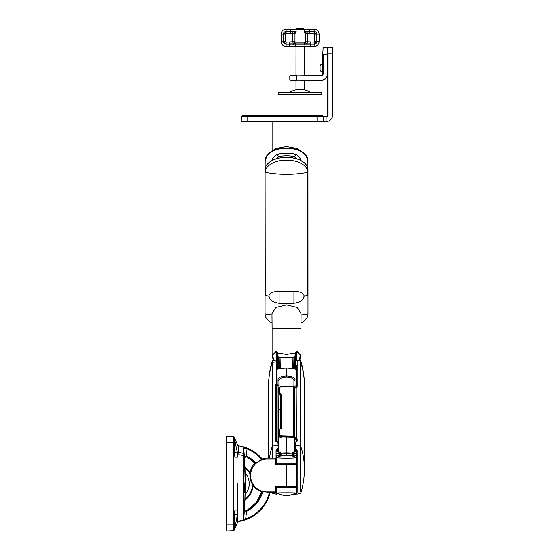 <?xml version="1.0" encoding="UTF-8"?>
<svg xmlns="http://www.w3.org/2000/svg" width="559" height="559" viewBox="0 0 559 559"><rect width="100%" height="100%" fill="white"/><g stroke="black" fill="none" stroke-linecap="round" stroke-linejoin="round"><path stroke-width="0.84" d="M322.48 72.265L322.48 72.265A4.654 4.654 0 0 1 320.069 70.099A4.654 4.654 0 0 0 322.48 72.265L322.48 63.607A4.654 4.654 0 0 0 320.069 65.766L320.069 70.043M320.069 69.784L320.069 69.239M320.069 67.387L320.069 66.081M317.023 115.336L322.382 115.336L322.382 116.572L317.023 116.572L317.023 115.336L247.77 115.336L247.77 116.572L242.41 116.572L242.41 115.336L247.77 115.336M295.977 80.503L290.149 80.503L296.41 80.503L295.977 80.503L295.997 88.958L304.243 88.958L304.243 80.503M295.977 75.563L290.149 75.563L296.41 75.563L295.977 75.563L295.997 46.502L314.137 46.467A4.94 4.94 0 0 0 319.077 41.534L319.105 41.534A4.968 4.968 0 0 1 314.137 46.502M326.093 121.52L323.619 121.52L323.619 116.901L326.093 116.901L326.093 121.52A6.596 6.596 0 0 0 332.682 114.923L332.682 53.916L328.07 53.916L328.07 114.923A1.977 1.977 0 0 1 326.093 116.901L323.284 116.572L326.093 116.572A1.649 1.649 0 0 0 327.742 114.923L327.742 73.914A6.596 6.596 0 0 1 321.146 80.503L289.814 80.175L289.814 75.891L296.41 75.891L296.41 80.175L321.146 80.175A6.268 6.268 0 0 0 327.406 73.914L327.406 54.125L323.123 54.125L323.123 73.914A1.977 1.977 0 0 1 321.146 75.891L296.41 75.891L321.146 75.563A1.649 1.649 0 0 0 322.795 73.914L322.795 52.476M327.742 52.476L327.742 47.857L323.123 47.529L322.795 54.125M332.682 53.916L332.682 47.326L327.742 47.655L328.07 53.916L327.742 47.655M242.41 116.572L322.382 116.572M317.023 121.52L317.023 116.901L241.509 116.572L241.174 121.52L323.619 121.52M323.284 116.572L317.023 116.572M306.814 31.416L306.8 31.765A2.474 1.915 -38.2 0 0 305.277 33.596L304.089 31.584L314.137 31.409C315.779 31.57 316.673 32.471 316.834 34.113L316.834 41.534C316.673 43.169 315.779 44.07 314.137 44.231L286.103 44.231C284.468 44.07 283.567 43.169 283.406 41.534L281.17 41.534A4.94 4.94 0 0 0 286.103 46.467L286.103 46.502A4.968 4.968 0 0 1 281.135 41.534L281.17 34.113A4.94 4.94 0 0 1 286.103 29.173L314.137 29.173L296.822 29.145L297.234 27.95L302.181 27.95M298.059 27.95L297.234 27.95M294.041 92.528L310.727 92.528A19.376 19.376 0 0 0 303.53 89.671L296.71 89.671L295.997 88.958M300.134 94.73L321.558 94.73L321.558 92.668L278.689 92.668L278.689 94.73L300.134 94.73M311.181 92.668L306.199 92.528M286.103 46.502L295.997 46.502M310.888 46.467L314.137 46.467L314.137 43.881L316.485 41.534L314.78 41.534L314.78 34.113A0.643 0.643 0 0 0 314.137 33.463L305.277 33.596L305.277 41.806L304.327 42.218L295.921 42.218L294.97 41.806A2.474 2.131 121.7 0 1 293.531 43.909L306.709 43.909A2.474 2.131 58.3 0 1 305.277 41.806L307.485 41.806L307.003 43.909L310.566 43.881L310.888 46.467L305.102 46.425L304.327 42.218M296.822 29.145L286.103 29.145A4.968 4.968 0 0 0 281.135 34.113L283.406 34.113L283.406 41.534L286.103 43.881L286.103 46.467L305.102 46.425M314.137 29.145A4.968 4.968 0 0 1 319.105 34.113L319.105 41.534M319.105 34.113L316.485 34.113L314.137 31.765L314.137 29.173A4.94 4.94 0 0 1 319.077 34.113L319.077 41.534L316.485 41.534M281.135 34.113L281.135 41.534M286.103 29.145L286.103 31.409L296.151 31.59L294.97 33.596L294.97 41.806L292.762 41.806L292.762 33.596L286.103 33.463A0.643 0.643 0 0 0 285.46 34.113L285.46 41.534A0.643 0.643 0 0 0 286.103 42.177L292.762 41.806L293.447 44.287M295.977 29.215L296.151 31.59L290.806 31.765L290.449 29.173M307.191 31.395L307.143 31.751L304.089 31.584L304.264 29.215M295.921 42.218L295.138 46.425M293.433 31.416L293.447 31.765A2.474 1.915 -141.8 0 1 294.97 33.596L292.762 33.596L293.056 31.395M309.4 31.409L309.4 31.765L307.143 31.751L307.485 41.806L314.137 42.177A0.643 0.643 0 0 0 314.78 41.534M306.8 44.287L307.003 43.909L307.115 44.294M293.133 44.294L293.244 43.909L289.709 43.881L289.709 42.177M283.755 34.113L283.406 34.113C283.567 32.471 284.468 31.57 286.103 31.409L283.755 34.113L285.46 34.113M265.693 157.841A21.214 12.165 0 0 1 267.461 154.822L275.496 148.596L286.515 146.577L297.542 148.596L305.57 154.822A21.214 12.165 0 0 1 307.338 157.841M274.231 159.574L272.729 158.407L276.46 154.626A21.389 12.27 0 0 1 296.577 154.626L300.309 158.407L301.182 160.852C305.584 163.186 307.841 166.114 307.953 169.629L307.855 160.447A21.34 12.242 180 0 0 286.515 148.282A21.34 12.242 180 0 0 265.183 160.447A21.34 12.242 180 0 0 265.183 160.517L265.085 169.482M272.729 158.407L271.856 160.852C267.454 163.186 265.19 166.114 265.085 169.629L265.183 160.447L267.461 154.822A21.214 12.165 0 0 1 286.515 147.995A21.214 12.165 0 0 1 305.57 154.822L307.855 160.447A21.34 12.242 180 0 1 307.855 160.517L307.953 169.482M276.46 154.626L278.99 156.583C284.021 155.528 289.038 155.528 294.048 156.583L296.577 154.626M278.99 156.583L275.734 159.022M297.297 159.022L294.048 156.583M307.953 169.629L307.981 295.376L304.012 296.326C303.411 300.064 300.057 302.377 293.929 303.264L286.515 303.621L279.109 303.264C272.953 302.356 269.592 300.043 269.026 296.326L269.047 295.131M265.085 169.629L265.057 295.376L269.026 296.326M300.987 323.046A21.466 12.312 180 0 0 307.981 313.955L307.981 295.376M286.515 304.886L297.311 307.485L301.07 313.753L300.945 328.035L272.093 328.035L271.967 313.753L275.734 307.478L286.515 304.886M303.991 295.131L304.012 296.326M272.051 323.046A21.466 12.312 180 0 1 265.057 313.955L265.057 295.376M275.804 328.447L275.804 328.035M297.234 328.447L297.234 328.035M279.109 303.264L279.095 291.574L293.943 291.574L293.929 303.264M307.785 295.32L307.785 172.312A21.263 12.193 180 0 0 286.515 160.112A21.263 12.193 180 0 0 265.252 172.312A94.122 77.1 0 0 0 286.515 174.303A94.122 77.1 0 0 0 307.785 172.312L307.785 295.32L304.222 296.235C303.523 292.916 300.099 291.358 293.943 291.574M307.953 169.643A21.438 12.291 180 0 0 286.515 157.352A21.438 12.291 180 0 0 265.085 169.643L265.141 292.72L265.252 295.32L268.816 296.235C269.501 292.916 272.932 291.358 279.095 291.574M265.252 295.32L265.085 169.643M300.945 328.447L272.093 328.447L272.093 355.482L276.027 351.541L277.634 352.939L286.515 354.371L295.397 352.939L297.011 351.541L300.945 355.482L300.945 328.447M279.717 368.465L280.059 357.299L280.311 368.402M293.314 368.465L292.979 357.299L292.727 368.402M277.453 368.716L277.453 353.959L277.453 368.716L276.335 365.733M294.859 368.633L294.859 357.061L295.585 357.76L295.585 368.716L295.585 354.029M299.498 360.464L300.267 354.378L296.822 352.128L295.397 352.939L294.859 357.061L292.979 357.411M292.979 357.299L280.059 357.299M277.355 353.127L277.453 353.959L277.355 353.127L276.216 352.128L272.771 354.378L273.54 360.464M295.585 369.192L296.822 365.244M295.683 353.127L295.236 353.882M276.216 365.244L277.453 369.192M280.059 357.411L278.179 357.061L278.179 368.633M277.795 353.882L278.179 357.061L277.453 357.76M276.216 360.115L276.216 352.128A0.825 0.601 -92.2 0 1 276.027 351.541M297.011 351.541A0.825 0.601 92.2 0 1 296.822 352.128L296.822 360.227M300.665 362.379A82.606 76.862 0 0 1 304.41 385.277A82.606 82.606 0 0 0 300.665 360.667L300.665 491.857M294.509 436.39L294.272 436.858L281.967 436.558L281.939 435.81L293.734 436.125L297.164 439.171L297.164 441.177L295.264 442.176L295.264 448.241L297.164 450.561L297.164 492.311M280.548 437.907L282.106 436.705L278.955 435.852L278.92 430.465A0.58 0.538 0 0 1 279.444 429.934L279.444 435.133L281.939 435.81M280.667 395.108A0.412 0.398 -106.6 0 1 280.45 394.801L280.674 428.369M280.674 395.353A1.237 1.195 23.4 0 1 280.66 395.36L280.681 395.562A0.412 0.412 126.6 0 1 280.192 395.458L280.45 394.801M279.954 429.123A0.58 0.461 53.9 0 1 280.045 429.019L280.674 428.208L280.674 395.038L279.661 393.892A3.298 1.838 144.6 0 0 279.814 394.968L280.918 395.499M280.15 395.339A0.412 0.405 -177.1 0 0 280.632 395.493A1.237 1.195 23.4 0 0 280.674 395.472M281.072 395.115L279.884 393.983A0.58 0.475 -59.6 0 1 280.345 393.34L281.212 394.507L281.212 427.67L279.444 429.934M281.065 395.29L280.625 394.927L281.065 395.29M279.814 394.968L278.976 393.368M280.115 393.215A0.58 0.475 -60.6 0 0 279.661 393.892L278.955 393.222L279.444 392.502L280.345 393.34M278.92 430.465L279.821 429.179A0.58 0.454 54.6 0 1 280.115 429.116M279.821 429.179L280.045 429.019A0.58 0.461 53.9 0 1 280.345 428.949M294.46 386.549L281.939 386.283L279.444 387.296L279.444 392.502M282.141 436.705L293.803 437.215L282.169 436.935L281.394 437.411L282.148 436.935L293.817 437.243M280.807 437.585L281.394 437.411L280.576 438.081L278.955 435.852M293.985 436.998L296.703 440.289M300.665 360.667L297.164 360.108L297.164 387.247L295.655 388.058M297.164 441.177A0.412 0.384 180 0 0 296.703 441.526L296.703 439.549L296.067 438.857L296.431 438.375L296.179 387.89M294.425 436.998L294.747 386.765L296.186 387.911L296.186 438.109L295.655 438.501L294.272 436.858L295.739 439.241L293.985 437.383M296.067 438.857L295.655 438.501M295.774 439.088L296.452 439.821M297.164 450.561L296.703 450.854L294.803 448.57L294.803 442.553A0.412 0.384 180 0 1 295.264 442.176M297.164 387.247A0.412 0.384 180 0 0 296.703 387.618L296.703 366.732L296.703 387.618L296.123 387.841L293.727 386.297L281.939 386.241L278.955 388.016L279.444 387.296M295.264 448.241L294.803 449.191L296.703 451.476L296.703 489.377M296.703 492.626L296.703 450.854L296.703 451.476L295.893 450.309M295.949 449.031L295.557 450.142M295.69 450.205L294.803 448.57M296.256 439.619L296.703 440.115L296.703 439.549A0.412 0.384 180 0 1 297.164 439.171M294.803 442.553L296.703 441.645M296.843 451.595L296.703 451.057M276.335 451.057L276.195 451.595M276.335 451.476L278.235 449.191L278.235 448.43L277.348 449.443L276.335 451.476L278.235 449.191M276.251 441.631L276.335 361.484M276.335 362.064L276.46 369.31M277.348 441.896L278.235 442.386L278.235 448.43L277.956 442.155L275.349 440.765L275.349 384.578L276.055 383.998L276.335 384.229L275.552 384.641L275.762 441.212M269.445 458.142A82.606 76.862 0 0 1 272.373 446.061L272.373 360.667A82.606 82.606 0 0 0 268.62 385.277L268.62 458.142M277.956 445.306L272.373 446.061L272.373 458.142M272.373 492.598L272.373 493.569L276.055 494.149L276.055 492.598M276.055 458.142L276.055 450.533L277.956 448.227M268.62 385.277A82.606 76.862 180 0 1 272.373 362.379L276.055 361.834L276.335 360.331M276.495 441.533L275.755 441.205M277.187 449.115L277.348 450.205M276.6 441.631L277.187 441.743M277.299 441.757L277.956 442.155M286.515 368.081L286.453 375.941C281.359 376.263 278.543 377.43 278.012 379.435L278.012 379.442A1.069 0.964 179.6 0 0 278.012 379.47L278.047 384.711L279.116 385.822L276.419 385.969L276.474 368.849L286.515 368.081L296.556 368.849L296.619 387.757M278.068 385.619L278.068 442.022M276.195 453.44L279.675 453.573L279.766 452.063L280.569 452.657L280.464 454.194L279.668 453.615L276.195 453.489M286.515 375.941L286.585 375.941C291.679 376.263 294.495 377.43 295.026 379.435L295.026 379.463A1.069 0.964 0.4 0 1 295.026 379.47L295.026 379.442A1.069 0.964 0.4 0 1 293.957 380.399L293.957 380.365C293.51 378.401 291.057 377.325 286.585 377.136L286.453 377.136C281.981 377.325 279.528 378.401 279.081 380.365L279.116 385.822M276.202 487.679L276.419 489.237L276.419 488.028M296.829 487.679L296.256 489.614M279.647 453.475L280.22 453.796L279.647 453.475M279.842 452.063L280.939 452.056L280.674 455.131M278.92 435.573L278.235 435.573L278.298 452.077L279.766 452.063A0.825 0.804 -176.5 0 1 280.562 452.86M292.595 454.222L292.469 452.657A0.825 0.608 179.4 0 1 293.195 452.063L292.098 452.056L292.057 453.028L280.981 453.028L281.065 455.089M292.364 455.131L292.259 452.231M292.476 452.86A0.825 0.804 176.5 0 1 293.272 452.063L293.195 452.063M296.668 451.225L294.803 451.281L294.74 452.077L293.272 452.063L293.363 453.573L296.843 453.44M276.817 489.069L276.419 488.636M276.782 489.614L276.419 489.237L276.817 489.391M280.939 452.056L280.604 453.405M296.221 489.069L296.619 488.636L296.221 489.391M291.973 455.089L292.057 453.028L286.515 452.853L286.515 436.886L286.515 453.796L281.023 453.971A0.412 0.377 177.5 0 0 280.639 454.355M276.419 385.969L276.474 384.389L278.012 384.089M295.026 379.435A1.069 0.964 -1 0 1 293.957 380.365M278.012 379.435A1.069 0.964 -179 0 0 279.081 380.365M278.047 384.711L278.012 379.47A1.069 0.964 179.6 0 0 279.081 380.399M296.529 387.75L295.879 387.666M294.991 386.954L295.026 385.983L296.556 386.15L296.612 387.694M278.165 449.513L278.228 451.281L276.37 451.225M292.532 452.056L292.098 452.056M294.74 452.077L294.796 438.2M296.619 488.636L296.619 488.028M294.803 451.281L294.873 449.513M280.674 409.789L278.235 409.789L278.235 435.573M278.228 451.281L278.298 452.077M276.474 368.849L276.474 384.389M296.556 386.15L296.556 368.849M294.977 386.947L295.026 385.983M278.082 386.171L278.235 409.789M294.97 438.389L294.97 442.141M296.291 486.526L296.291 487.469A141.182 2.432 180 0 1 296.221 487.469M296.291 462.901L296.291 464.215M276.747 463.09L296.291 463.09L296.291 457.521C296.885 458.436 276.146 458.436 276.747 457.521C283.259 454.425 289.772 454.425 296.291 457.521L296.291 455.257L276.747 455.257L276.747 463.09M276.747 455.152L279.926 454.816A79.099 79.092 0 0 0 276.747 455.152L276.747 455.257M276.747 494.31L276.747 486.672M276.747 462.901L276.747 464.075M279.926 494.498L280.359 494.638M292.483 494.694L296.291 494.31L296.291 493.157L289.709 495.309L292.699 494.631M279.318 494.463L283.329 495.309L276.747 493.157C276.16 492.759 296.892 492.759 296.291 493.157L296.291 487.651L276.747 487.651M292.671 494.638L293.112 494.638M296.291 455.257L296.291 455.152A79.099 79.092 0 0 0 293.112 454.823L293.112 454.921M296.291 455.152L293.112 454.816M255.086 463.404L254.156 463.865A17.231 17.224 -0 0 0 250.069 472.055L250.201 472.306A17.07 17.07 -0 0 0 253.506 485.911L253.506 485.792M275.615 459.135L266.978 459.135A16.407 16.407 180 0 0 250.572 475.541A16.407 16.407 180 0 0 266.978 491.948L275.615 491.948L275.615 486.672L286.515 486.672L286.515 464.41L275.615 464.41L275.615 459.135L276.216 458.142L276.216 464.243A82.439 1.418 180 0 1 275.615 464.41M260.899 491.473L271.192 492.598L276.216 492.598L275.615 491.948M253.479 486.078A17.231 17.224 -0 0 0 260.864 491.473L261.151 491.508M276.216 492.598L276.216 486.672M263.24 458.555A17.231 17.231 -0 0 1 266.978 458.142A17.231 17.224 -0 0 0 263.24 458.555L254.415 463.795M296.221 463.111L296.221 464.243L286.515 464.41L276.817 464.243L276.817 463.111M296.221 464.208L286.515 464.41M276.216 464.075L276.817 464.075M296.41 464.243L296.41 486.498L286.515 486.672M276.817 487.672L276.817 486.672M296.221 487.672L296.221 486.533M275.615 491.606L275.615 486.672M266.978 458.142L276.216 458.142L266.978 458.142L266.978 459.135M261.975 459.016L263.226 458.618M255.316 462.88L254.59 463.579L255.4 463.215M254.156 463.865L254.59 463.579M270.437 492.186L271.192 492.598M261.843 491.689L256.301 502.471L246.882 510.493C245.506 510.842 244.709 510.325 244.486 508.963L244.346 510.891L246.589 511.373L245.618 519.011A37.53 37.523 180 0 0 269.424 492.472M250.166 472.495L244.94 466.996A409.866 409.866 0 0 0 244.514 458.653L244.486 458.422C244.709 457.045 245.506 456.528 246.882 456.878L254.995 463.313M243.074 455.501L243.675 456.06L243.675 519.304L243.074 520.066L243.074 455.501A38.25 29.25 -178.4 0 0 238.896 454.767A37.935 1.656 -90 0 0 237.854 445.719A37.935 1.656 -90 0 1 237.882 445.719A37.935 1.656 90 0 0 237.854 445.719A37.935 1.656 90 0 1 238.756 452.35A34.993 34.462 0 0 1 243.074 453.349L243.675 453.943L243.766 455.927L243.354 456.025L243.074 453.349L243.074 447.193L245.841 447.752L246.931 457.108C245.359 456.885 244.556 457.395 244.514 458.653M250.104 472.844A20.313 20.313 -0 0 0 244.94 467.303L245.121 472.893A16.295 16.295 -0 0 1 245.121 494.519A409.852 409.789 180 0 0 245.121 472.893M245.121 494.519L244.94 499.984M270.095 492.479A38.187 38.18 -0 0 1 245.841 519.618L245.618 519.011L243.675 519.556L244.346 510.891M255.603 462.761A30.864 30.857 -0 0 0 246.589 456.025L244.346 456.57L244.486 458.422M244.346 456.57L243.675 447.738M243.766 455.927A409.53 403.325 0 0 1 243.78 456.165L243.871 457.136A409.866 313.292 0 0 1 244.437 462.999L244.702 467.282A409.712 403.507 0 0 1 243.668 519.542L243.626 520.038M237.854 521.582A38.25 38.25 0 0 0 237.882 521.575A37.935 1.656 -90 0 0 238.106 521.198A36.461 35.909 180 0 0 243.214 520.101L243.214 520.101A409.3 403.102 180 0 0 243.221 520.003M245.841 447.752A38.187 38.18 -0 0 1 262.15 459.093M245.841 519.618L243.074 520.268M261.465 459.323A37.53 37.523 180 0 0 245.618 448.381L243.675 447.913L243.675 453.943M262.059 491.752A30.221 30.221 180 0 1 246.882 510.493L246.589 511.373A30.864 30.857 -0 0 0 262.681 491.92M243.074 447.193A0.825 0.818 0 0 1 243.675 447.913M243.871 457.136L243.458 457.43M243.815 491.55A409.104 7.036 3 0 0 244.073 491.494L244.15 483.661A408.818 7.036 177 0 1 243.913 483.745M243.675 519.304A408.971 400.964 -150.9 0 0 244.681 467.576L244.437 463.635A409.803 313.326 -178.4 0 0 243.675 456.06M270.151 492.479A38.25 38.25 0 0 1 237.882 521.575A37.935 1.656 -90 0 0 238.106 521.198A36.635 35.923 -150.9 0 0 243.074 520.066M243.927 492.276L244.017 492.43C243.556 492.807 243.647 482.864 244.101 483.032A409.363 7.043 -3 0 0 244.66 482.857L244.576 492.311A409.656 7.05 -177 0 1 244.017 492.43L243.976 492.395M244.66 482.857L244.15 483.661M243.808 491.48L244.576 492.311M237.428 514.559L237.428 510.081L235.458 510.115C234.759 510.353 234.34 511.834 234.214 514.559L234.081 529.289L235.458 524.866L237.428 514.559L234.214 514.559M237.854 483.647L237.854 521.813L233.788 530.938M237.428 457.213L237.428 452.734L234.214 438.004L234.214 452.734C234.34 455.452 234.752 456.934 235.458 457.178L237.428 457.213M233.809 436.572L233.809 530.722L226.318 531.05L226.318 436.244L233.809 436.572M234.445 528.555L234.298 529.045M233.788 438.011L233.788 437.585M233.788 437.005L233.795 436.656M233.802 530.722L226.318 531.05M234.829 440.066L235.025 440.751M327.406 73.914L327.742 73.914A6.596 6.596 0 0 1 321.146 80.503L321.146 80.175M321.146 75.891L321.146 75.563A1.649 1.649 0 0 0 322.795 73.914L323.123 73.914M327.742 54.125L327.742 47.857M326.093 116.572A1.649 1.649 0 0 0 327.742 114.923L328.07 114.923M247.77 116.572L247.77 121.52M303.418 29.145L303.418 28.362L296.822 28.362M309.791 29.173L309.4 33.463M289.352 46.467L289.709 44.231M290.848 31.409L290.848 33.463M310.538 44.231L310.538 42.177M286.103 31.765L286.103 33.463M314.137 31.765L314.137 33.463M314.137 43.881L314.137 42.177M286.103 43.881L286.103 42.177M283.755 41.534L285.46 41.534M316.485 34.113L314.78 34.113M300.309 158.407L298.806 159.574M301.056 315.059A94.122 77.1 0 0 0 307.981 313.955M265.057 313.955A94.122 77.1 0 0 0 271.981 315.059M304.41 385.277L304.41 468.959A82.606 76.862 180 0 0 300.665 446.061L295.264 445.32M278.976 435.992L279.444 435.133M280.66 395.36A0.412 0.398 -153.1 0 1 280.171 395.157M281.114 428.753L281.114 395.59M280.674 428.208A0.58 0.538 0 0 1 281.212 427.67M280.674 395.038A0.58 0.538 0 0 1 281.212 394.507M293.685 436.663L293.734 386.325M276.335 385.424L275.349 384.578M279.675 453.573A0.825 0.804 -176.5 0 1 280.22 453.796M292.567 454.369A0.825 0.804 176.5 0 1 293.363 453.573M292.392 454.355A0.412 0.377 -177.5 0 0 292.015 453.971L286.515 453.796L286.515 454.781M292.434 453.405L292.057 453.028M296.843 479.992L296.41 479.992M296.41 479.461L296.843 479.461M296.843 485.533L296.41 485.526M296.41 484.828L296.843 484.842M293.915 386.325L293.957 380.399M286.585 375.941L286.585 377.136M286.453 375.941L286.453 377.136M280.981 453.028L286.515 452.853M279.724 453.622L279.724 454.837M293.258 453.629L293.258 454.83M279.346 454.872L279.346 453.608M292.881 455.18L292.881 453.796M266.978 491.948L266.978 492.458M255.135 463.18A30.221 30.221 180 0 0 246.882 456.878M244.968 499.257A19.67 19.67 180 0 0 252.584 484.604M253.164 485.457A20.313 20.313 -0 0 1 244.94 500.067M249.978 473.885A19.67 19.67 180 0 0 244.968 468.142M233.802 442.428L226.318 442.428M233.802 524.866L226.318 524.866M235.458 524.866L234.081 524.866M237.428 452.734L234.214 452.734M235.458 442.428L234.081 442.428M296.71 89.671A19.376 19.376 0 0 0 289.513 92.528L289.059 92.668M304.243 75.563L304.243 46.502M303.53 89.671L304.243 88.958M303.418 28.362L303.006 27.95M272.093 150.602L272.093 121.52M300.945 150.602L300.945 121.52M272.093 355.482L273.323 360.499M299.715 360.499L300.945 355.482M296.703 365.733L295.613 368.723M304.41 468.959A82.606 82.606 0 0 1 300.665 493.569L297.164 494.121L296.703 493.716M278.92 393.033L278.92 387.834M297.164 360.108L296.703 360.52M272.079 492.598A82.606 82.606 0 0 0 272.373 493.569M272.373 360.667L276.055 360.087M296.843 453.489L293.37 453.615L292.595 454.194M276.782 489.642L276.419 489.237M296.256 489.642L296.619 489.237M289.709 495.309L283.322 495.309M253.353 485.715L250.712 493.904L244.94 500.298A409.866 409.866 0 0 1 244.514 508.641C244.556 509.899 245.359 510.409 246.931 510.185M262.241 459.065A38.25 38.25 0 0 0 237.882 445.719A38.25 38.25 0 0 0 237.854 445.712M237.854 445.481L233.788 436.355"/></g></svg>
